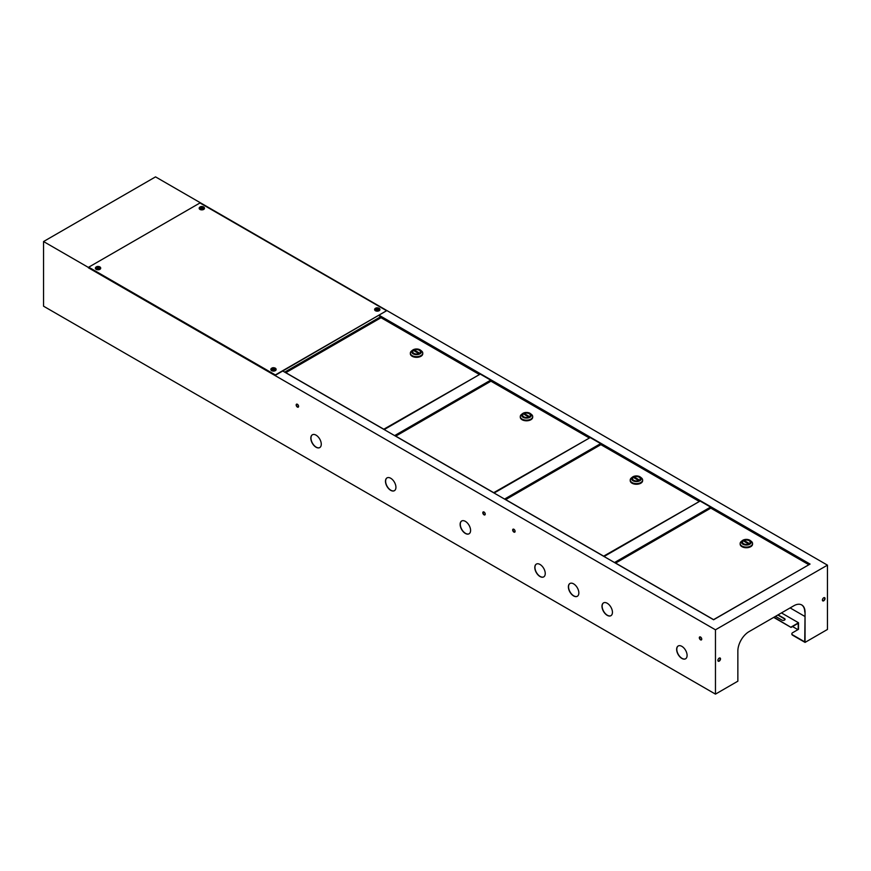 <?xml version="1.0" encoding="UTF-8"?>
<svg xmlns="http://www.w3.org/2000/svg" width="871" height="871" viewBox="0 0 871 871"><rect width="100%" height="100%" fill="white"/><g stroke="black" fill="none" stroke-linecap="round" stroke-linejoin="round"><path stroke-width="1.31" d="M699.838 636.875A1.72 0.991 -120 0 0 699.751 638.28A1.72 0.991 -120 0 0 700.828 639.652A1.72 0.991 -120 0 0 701.525 639.804M700.534 639.826A1.72 0.991 60 0 1 699.413 638.312A1.72 0.991 60 0 1 699.674 636.941A1.72 0.991 60 0 1 700.534 637.028A1.72 0.991 60 0 1 701.656 638.541A1.72 0.991 60 0 1 701.395 639.913A1.72 0.991 60 0 1 700.534 639.826M513.193 529.122A1.72 0.991 -120 0 0 513.117 530.526A1.72 0.991 -120 0 0 514.184 531.898A1.72 0.991 -120 0 0 514.881 532.05M513.89 532.072A1.72 0.991 60 0 1 512.769 530.559A1.72 0.991 60 0 1 513.03 529.187A1.72 0.991 60 0 1 513.89 529.274A1.72 0.991 60 0 1 515.011 530.787A1.72 0.991 60 0 1 514.75 532.159A1.72 0.991 60 0 1 513.89 532.072M483.329 511.876A1.72 0.991 -120 0 0 483.253 513.28A1.72 0.991 -120 0 0 484.33 514.663A1.72 0.991 -120 0 0 485.016 514.805M484.026 514.826A1.72 0.991 60 0 1 482.904 513.324A1.72 0.991 60 0 1 483.165 511.941A1.72 0.991 60 0 1 484.026 512.028A1.72 0.991 60 0 1 485.147 513.542A1.72 0.991 60 0 1 484.886 514.913A1.72 0.991 60 0 1 484.026 514.826M296.684 404.122A1.72 0.991 -120 0 0 296.608 405.527A1.72 0.991 -120 0 0 297.686 406.899A1.72 0.991 -120 0 0 298.383 407.051M297.381 407.073A1.72 0.991 60 0 1 296.26 405.559A1.72 0.991 60 0 1 296.521 404.188A1.72 0.991 60 0 1 297.381 404.275A1.72 0.991 60 0 1 298.503 405.788A1.72 0.991 60 0 1 298.241 407.16A1.72 0.991 60 0 1 297.381 407.073M685.64 658.748A7.393 4.268 60 0 1 682.015 658.345A7.393 4.268 60 0 1 677.213 651.9A7.393 4.268 60 0 1 678.248 645.955M681.873 658.432A7.393 4.268 60 0 1 677.039 651.911A7.393 4.268 60 0 1 678.171 645.988A7.393 4.268 60 0 1 681.873 646.358A7.393 4.268 60 0 1 686.696 652.869A7.393 4.268 60 0 1 685.564 658.792A7.393 4.268 60 0 1 681.873 658.432M610.985 615.645A7.393 4.268 60 0 1 607.359 615.242A7.393 4.268 60 0 1 602.558 608.796A7.393 4.268 60 0 1 603.592 602.852M607.207 615.329A7.393 4.268 60 0 1 602.384 608.818A7.393 4.268 60 0 1 603.516 602.895A7.393 4.268 60 0 1 607.207 603.255A7.393 4.268 60 0 1 612.041 609.765A7.393 4.268 60 0 1 610.909 615.688A7.393 4.268 60 0 1 607.207 615.329M577.386 596.254A7.393 4.268 60 0 1 573.76 595.84A7.393 4.268 60 0 1 568.959 589.395A7.393 4.268 60 0 1 569.993 583.45M573.619 595.927A7.393 4.268 60 0 1 568.785 589.417A7.393 4.268 60 0 1 569.917 583.494A7.393 4.268 60 0 1 573.619 583.864A7.393 4.268 60 0 1 578.442 590.375A7.393 4.268 60 0 1 577.31 596.297A7.393 4.268 60 0 1 573.619 595.927M543.787 576.852A7.393 4.268 60 0 1 540.172 576.45A7.393 4.268 60 0 1 535.36 570.004A7.393 4.268 60 0 1 536.405 564.06M540.02 576.537A7.393 4.268 60 0 1 535.197 570.015A7.393 4.268 60 0 1 536.329 564.103A7.393 4.268 60 0 1 540.02 564.462A7.393 4.268 60 0 1 544.843 570.973A7.393 4.268 60 0 1 543.711 576.896A7.393 4.268 60 0 1 540.02 576.537M469.131 533.749A7.393 4.268 60 0 1 465.517 533.346A7.393 4.268 60 0 1 460.705 526.901A7.393 4.268 60 0 1 461.739 520.956M465.364 533.433A7.393 4.268 60 0 1 460.53 526.922A7.393 4.268 60 0 1 461.663 521A7.393 4.268 60 0 1 465.364 521.359A7.393 4.268 60 0 1 470.188 527.87A7.393 4.268 60 0 1 469.055 533.792A7.393 4.268 60 0 1 465.364 533.433M394.476 490.645A7.393 4.268 60 0 1 390.85 490.242A7.393 4.268 60 0 1 386.049 483.797A7.393 4.268 60 0 1 387.083 477.852M390.709 490.329A7.393 4.268 60 0 1 385.875 483.819A7.393 4.268 60 0 1 387.007 477.896A7.393 4.268 60 0 1 390.709 478.255A7.393 4.268 60 0 1 395.532 484.766A7.393 4.268 60 0 1 394.4 490.689A7.393 4.268 60 0 1 390.709 490.329M319.82 447.542A7.393 4.268 60 0 1 316.195 447.139A7.393 4.268 60 0 1 311.393 440.693A7.393 4.268 60 0 1 312.428 434.749M316.053 447.226A7.393 4.268 60 0 1 311.219 440.715A7.393 4.268 60 0 1 312.351 434.792A7.393 4.268 60 0 1 316.053 435.152A7.393 4.268 60 0 1 320.876 441.673A7.393 4.268 60 0 1 319.744 447.585A7.393 4.268 60 0 1 316.053 447.226M775.484 616.363L781.908 620.065A1.851 1.067 0 0 0 784.521 620.065A1.851 1.067 0 0 0 785.065 619.314A1.851 1.067 0 0 0 784.521 618.562L778.097 614.85M823.716 600.805A1.851 1.067 120 0 0 824.924 599.172A1.851 1.067 120 0 0 824.641 597.691A1.851 1.067 120 0 0 823.716 597.778A1.851 1.067 120 0 0 822.507 599.411A1.851 1.067 120 0 0 822.79 600.892A1.851 1.067 120 0 0 823.716 600.805M822.66 600.783A1.851 1.067 120 0 0 823.422 600.631A1.851 1.067 120 0 0 824.576 599.139A1.851 1.067 120 0 0 824.478 597.626M719.196 661.143A1.851 1.067 120 0 0 720.404 659.51A1.851 1.067 120 0 0 720.121 658.03A1.851 1.067 120 0 0 719.196 658.128A1.851 1.067 120 0 0 717.987 659.75A1.851 1.067 120 0 0 718.27 661.231A1.851 1.067 120 0 0 719.196 661.143M718.14 661.133A1.851 1.067 120 0 0 718.902 660.969A1.851 1.067 120 0 0 720.056 659.478A1.851 1.067 120 0 0 719.958 657.975M282.748 371.013L713.599 619.76L810.052 564.07L379.212 315.324M781.461 612.912L798.522 622.765L798.522 629.308L792.621 632.716A2.635 1.524 0 0 0 791.848 633.794A2.635 1.524 0 0 0 792.621 634.872L792.621 635.22A2.635 1.524 180 0 1 791.848 634.142A2.635 1.524 180 0 1 791.87 633.968M805.054 612.226L805.054 642.395L827.45 629.461L827.45 565.148L200.33 202.747L88.341 267.397L43.55 241.539L43.55 306.189L715.461 694.122L737.857 681.187L737.857 651.018A15.841 9.146 -60 0 1 749.06 631.617L793.851 605.759A15.841 9.146 -60 0 1 801.777 604.975A15.841 9.146 -60 0 1 805.054 612.226L804.75 641.873L792.621 634.872M804.75 616.363L790.117 607.914M88.341 267.397L275.356 375.281L386.604 310.718L199.96 202.965L88.722 267.179L275.356 374.944L386.604 310.718M773.992 617.223L791.053 627.414L773.698 617.397M798.522 622.765L791.053 627.076M805.054 642.395L792.621 635.22M797.923 629.657L792.545 626.554M791.053 627.414L798.217 623.277L798.217 629.483M785.043 619.488A1.851 1.067 0 0 0 784.521 618.9L777.803 615.024M715.461 694.122L715.461 629.809L88.341 267.745M200.33 202.747L155.539 176.878L43.55 241.539M827.45 565.148L715.461 629.809M804.75 612.052A15.841 9.146 120 0 0 801.625 604.888M95.854 269.106A1.317 0.762 0 0 0 96.583 269.531M271.306 370.404A1.317 0.762 0 0 0 272.024 370.817M604.038 556.515L700.121 501.043L710.573 507.074L710.573 508.261M614.49 562.546L710.573 507.074M494.107 493.04L590.19 437.569L600.642 443.6L600.642 444.787M504.559 499.072L600.642 443.6M384.176 429.577L480.259 374.095L490.711 380.137L490.711 381.324M394.628 435.609L490.711 380.137M378.831 315.542L380.779 316.663L380.779 317.85M284.697 372.135L380.779 316.663M743.649 540.651A3.832 2.21 0 0 0 742.528 542.208A3.832 2.21 0 0 0 744.89 544.255A3.832 2.21 0 0 0 749.06 543.776A3.832 2.21 0 0 0 750.181 542.208A3.832 2.21 0 0 0 747.819 540.172A3.832 2.21 0 0 0 743.649 540.651M749.158 543.831A3.963 2.286 0 0 0 750.312 542.208A3.963 2.286 0 0 0 747.873 540.096A3.963 2.286 0 0 0 743.551 540.597A3.963 2.286 0 0 0 742.397 542.208A3.963 2.286 0 0 0 744.836 544.321A3.963 2.286 0 0 0 749.158 543.831M740.176 543.831A6.206 3.582 0 0 0 740.154 544.146A6.206 3.582 0 0 0 743.976 547.456A6.206 3.582 0 0 0 750.737 546.683A6.206 3.582 0 0 0 752.555 544.146A6.206 3.582 0 0 0 752.533 543.831M742.408 540.553L741.341 541.392A6.206 3.582 0 0 0 740.154 543.504A6.206 3.582 0 0 0 743.976 546.814A6.206 3.582 0 0 0 750.737 546.041A6.206 3.582 0 0 0 752.555 543.504A6.206 3.582 0 0 0 751.368 541.392L750.301 540.553A4.888 2.82 0 0 0 742.898 540.216A4.888 2.82 0 0 0 742.408 540.553A4.888 2.82 0 0 0 743.181 544.353A4.888 2.82 0 0 0 749.811 544.201A4.888 2.82 0 0 0 750.301 540.553M745.043 541.022L744.302 541.457L747.656 543.395L748.407 542.971L745.043 541.022M808.767 564.669L710.812 508.12L615.634 563.069L713.578 619.629L808.767 564.822M633.718 477.177A3.832 2.21 0 0 0 632.596 478.745A3.832 2.21 0 0 0 634.959 480.781A3.832 2.21 0 0 0 639.129 480.302A3.832 2.21 0 0 0 640.25 478.745A3.832 2.21 0 0 0 637.888 476.698A3.832 2.21 0 0 0 633.718 477.177M639.216 480.357A3.963 2.286 0 0 0 640.381 478.745A3.963 2.286 0 0 0 637.931 476.633A3.963 2.286 0 0 0 633.62 477.123A3.963 2.286 0 0 0 632.466 478.745A3.963 2.286 0 0 0 634.905 480.857A3.963 2.286 0 0 0 639.216 480.357M630.245 480.357A6.206 3.582 0 0 0 630.223 480.683A6.206 3.582 0 0 0 634.044 483.993A6.206 3.582 0 0 0 640.806 483.209A6.206 3.582 0 0 0 642.624 480.683A6.206 3.582 0 0 0 642.602 480.357M632.477 477.079L631.41 477.929A6.206 3.582 0 0 0 630.223 480.041A6.206 3.582 0 0 0 634.044 483.34A6.206 3.582 0 0 0 640.806 482.567A6.206 3.582 0 0 0 642.624 480.041A6.206 3.582 0 0 0 641.437 477.929L640.37 477.079A4.888 2.82 0 0 0 632.967 476.753A4.888 2.82 0 0 0 632.477 477.079A4.888 2.82 0 0 0 633.25 480.89A4.888 2.82 0 0 0 639.869 480.738A4.888 2.82 0 0 0 640.37 477.079M635.111 477.558L634.371 477.983L637.724 479.932L638.476 479.496L635.111 477.558M698.836 501.195L600.881 444.646L505.692 499.606L603.647 556.155L698.836 501.783M523.787 413.714A3.832 2.21 0 0 0 522.665 415.271A3.832 2.21 0 0 0 525.028 417.318A3.832 2.21 0 0 0 529.198 416.839A3.832 2.21 0 0 0 530.319 415.271A3.832 2.21 0 0 0 527.957 413.235A3.832 2.21 0 0 0 523.787 413.714M529.285 416.893A3.963 2.286 0 0 0 530.45 415.271A3.963 2.286 0 0 0 528 413.159A3.963 2.286 0 0 0 523.689 413.66A3.963 2.286 0 0 0 522.524 415.271A3.963 2.286 0 0 0 524.973 417.383A3.963 2.286 0 0 0 529.285 416.893M520.314 416.893A6.206 3.582 0 0 0 520.281 417.209A6.206 3.582 0 0 0 524.113 420.519A6.206 3.582 0 0 0 530.875 419.746A6.206 3.582 0 0 0 532.693 417.209A6.206 3.582 0 0 0 532.671 416.893M522.546 413.616L521.479 414.454A6.206 3.582 0 0 0 520.281 416.567A6.206 3.582 0 0 0 524.113 419.876A6.206 3.582 0 0 0 530.875 419.103A6.206 3.582 0 0 0 532.693 416.567A6.206 3.582 0 0 0 531.495 414.454L530.439 413.616A4.888 2.82 0 0 0 523.036 413.279A4.888 2.82 0 0 0 522.546 413.616A4.888 2.82 0 0 0 523.319 417.416A4.888 2.82 0 0 0 529.938 417.263A4.888 2.82 0 0 0 530.439 413.616M525.18 414.084L524.44 414.52L527.793 416.458L528.545 416.033L525.18 414.084M588.905 437.732L490.95 381.182L395.761 436.131L493.715 492.681L588.905 438.309M413.845 350.24A3.832 2.21 0 0 0 412.723 351.808A3.832 2.21 0 0 0 415.086 353.844A3.832 2.21 0 0 0 419.267 353.365A3.832 2.21 0 0 0 420.388 351.808A3.832 2.21 0 0 0 418.026 349.761A3.832 2.21 0 0 0 413.845 350.24M419.354 353.419A3.963 2.286 0 0 0 420.519 351.808A3.963 2.286 0 0 0 418.069 349.696A3.963 2.286 0 0 0 413.758 350.186A3.963 2.286 0 0 0 412.593 351.808A3.963 2.286 0 0 0 415.042 353.92A3.963 2.286 0 0 0 419.354 353.419M410.383 353.419A6.206 3.582 0 0 0 410.35 353.746A6.206 3.582 0 0 0 414.182 357.056A6.206 3.582 0 0 0 420.943 356.272A6.206 3.582 0 0 0 422.762 353.746A6.206 3.582 0 0 0 422.729 353.419M412.614 350.142L411.548 350.991A6.206 3.582 0 0 0 410.35 353.093A6.206 3.582 0 0 0 414.182 356.402A6.206 3.582 0 0 0 420.943 355.629A6.206 3.582 0 0 0 422.762 353.093A6.206 3.582 0 0 0 421.564 350.991L420.497 350.142A4.888 2.82 0 0 0 413.104 349.815A4.888 2.82 0 0 0 412.614 350.142A4.888 2.82 0 0 0 413.377 353.942A4.888 2.82 0 0 0 420.007 353.8A4.888 2.82 0 0 0 420.497 350.142M415.249 350.621L414.498 351.046L417.862 352.995L418.613 352.559L415.249 350.621M478.974 374.258L381.019 317.708L285.83 372.668L383.784 429.218L478.974 374.846M379.898 309.532A2.635 1.524 180 0 1 379.908 309.641A2.635 1.524 180 0 1 378.275 311.045A2.635 1.524 180 0 1 375.401 310.718A2.635 1.524 180 0 1 374.628 309.641A2.635 1.524 180 0 1 374.639 309.532M377.851 308.541L377.851 308.541A2.548 1.198 -52 0 1 378.275 308.443A2.439 1.633 -110.5 0 0 378.079 308.312A2.439 1.633 -110.5 0 0 377.883 308.214A2.548 1.709 110.5 0 0 377.415 308.28L377.415 308.965A2.548 1.198 52 0 1 377.883 309.379A2.439 1.143 -52 0 1 378.275 309.151A2.548 1.709 -110.5 0 0 377.851 308.704L377.698 309.205M375.956 309.967A1.851 1.067 180 0 1 375.902 308.486A2.548 2.548 0 0 1 378.547 308.432A1.851 1.067 180 0 1 378.635 308.486A1.851 1.067 180 0 1 378.547 309.978A1.851 1.067 180 0 1 375.956 309.967M376.261 309.151A2.439 1.143 52 0 1 376.457 309.249A2.439 1.143 52 0 1 376.653 309.379A2.548 1.198 -52 0 1 377.121 308.965L377.121 308.28A2.548 1.709 -110.5 0 0 376.653 308.214A2.439 1.633 110.5 0 0 376.261 308.443A2.548 1.198 52 0 1 376.675 308.541L376.675 308.704A2.548 1.709 110.5 0 0 376.261 309.151M376.827 309.205L376.653 308.214M377.742 308.78L377.121 308.965M377.676 309.292L377.818 308.661M376.718 308.661L376.86 309.292M204.456 208.234A2.635 1.524 180 0 1 204.467 208.343A2.635 1.524 180 0 1 202.834 209.759A2.635 1.524 180 0 1 199.96 209.421A2.635 1.524 180 0 1 199.187 208.343A2.635 1.524 180 0 1 199.187 208.234M202.41 207.244L202.41 207.244A2.548 1.198 -52 0 1 202.823 207.146A2.439 1.633 -110.5 0 0 202.638 207.026A2.439 1.633 -110.5 0 0 202.442 206.928A2.548 1.709 110.5 0 0 201.974 206.993L201.974 207.668A2.548 1.198 52 0 1 202.442 208.082A2.439 1.143 -52 0 1 202.823 207.864A2.548 1.709 -110.5 0 0 202.41 207.418L202.257 207.908M200.515 208.67A1.851 1.067 180 0 1 200.461 207.2A2.548 2.548 0 0 1 203.095 207.146A1.851 1.067 180 0 1 203.193 207.2A1.851 1.067 180 0 1 203.095 208.692A1.851 1.067 180 0 1 200.515 208.67M201.386 207.908L201.234 207.418A2.548 1.709 110.5 0 0 200.82 207.864A2.439 1.143 52 0 1 201.016 207.962A2.439 1.143 52 0 1 201.212 208.082A2.548 1.198 -52 0 1 201.68 207.668L201.353 207.494M202.301 207.494L201.68 206.993A2.548 1.709 -110.5 0 0 201.212 206.928A2.439 1.633 110.5 0 0 200.82 207.146A2.548 1.198 52 0 1 201.234 207.244M202.235 208.006L202.377 207.374M201.277 207.374L201.419 208.006M276.129 369.446A2.635 1.524 180 0 1 276.129 369.554A2.635 1.524 180 0 1 274.507 370.959A2.635 1.524 180 0 1 271.632 370.632A2.635 1.524 180 0 1 270.859 369.554A2.635 1.524 180 0 1 270.859 369.446M274.115 368.128L274.115 368.444A2.548 1.198 -52 0 1 274.496 368.357A2.439 1.633 -110.5 0 0 274.311 368.226A2.439 1.633 -110.5 0 0 274.115 368.128A2.548 1.709 110.5 0 0 273.646 368.193L273.646 368.869A2.548 1.198 52 0 1 274.115 369.293A2.439 1.143 -52 0 1 274.496 369.064A2.548 1.709 -110.5 0 0 274.082 368.618L273.93 369.119M272.188 369.87A1.851 1.067 180 0 1 272.133 368.4A2.548 2.548 0 0 1 274.855 368.4A1.851 1.067 180 0 1 274.768 369.892A1.851 1.067 180 0 1 272.188 369.87M273.059 369.119L272.906 368.618A2.548 1.709 110.5 0 0 272.492 369.064A2.439 1.143 52 0 1 272.677 369.162A2.439 1.143 52 0 1 272.873 369.293A2.548 1.198 -52 0 1 273.342 368.869L273.026 368.694M273.962 368.694L273.342 368.193A2.548 1.709 -110.5 0 0 272.873 368.128M273.908 369.206L274.038 368.575M272.95 368.575L273.08 369.206M100.688 268.148A2.635 1.524 180 0 1 100.688 268.257A2.635 1.524 180 0 1 99.054 269.672A2.635 1.524 180 0 1 96.18 269.335A2.635 1.524 180 0 1 95.407 268.257A2.635 1.524 180 0 1 95.418 268.148M98.641 267.157L98.641 267.157A2.548 1.198 -52 0 1 99.054 267.059A2.439 1.633 -110.5 0 0 98.859 266.94A2.439 1.633 -110.5 0 0 98.663 266.842A2.548 1.709 110.5 0 0 98.194 266.907L98.194 267.582A2.548 1.198 52 0 1 98.663 267.996A2.439 1.143 -52 0 1 99.054 267.778A2.548 1.709 -110.5 0 0 98.641 267.332L98.488 267.822M96.746 268.584A1.851 1.067 180 0 1 96.681 267.114A2.548 2.548 0 0 1 99.327 267.059A1.851 1.067 180 0 1 99.414 267.114A1.851 1.067 180 0 1 99.327 268.606A1.851 1.067 180 0 1 96.746 268.584M97.051 267.778A2.439 1.143 52 0 1 97.236 267.876A2.439 1.143 52 0 1 97.432 267.996A2.548 1.198 -52 0 1 97.9 267.582L97.9 266.907A2.548 1.709 -110.5 0 0 97.432 266.842A2.439 1.633 110.5 0 0 97.051 267.059A2.548 1.198 52 0 1 97.465 267.157L97.465 267.332A2.548 1.709 110.5 0 0 97.051 267.778M97.617 267.822L97.465 267.157M98.456 267.909L98.597 267.288M97.498 267.288L97.639 267.909M378.95 308.236A2.373 1.372 0 0 0 375.586 308.236A2.373 1.372 0 0 0 375.586 310.174A2.373 1.372 0 0 0 378.95 310.174A2.373 1.372 0 0 0 378.95 308.236M379.135 308.345A2.635 1.524 180 0 1 379.908 309.423A2.635 1.524 180 0 1 378.275 310.827A2.635 1.524 180 0 1 375.401 310.501A2.635 1.524 180 0 1 374.628 309.423A2.635 1.524 180 0 1 375.499 308.29M203.498 206.95A2.373 1.372 0 0 0 200.145 206.95A2.373 1.372 0 0 0 200.145 208.888A2.373 1.372 0 0 0 203.498 208.888A2.373 1.372 0 0 0 203.498 206.95M203.694 207.058A2.635 1.524 180 0 1 204.467 208.136A2.635 1.524 180 0 1 202.834 209.541A2.635 1.524 180 0 1 199.96 209.214A2.635 1.524 180 0 1 199.187 208.136A2.635 1.524 180 0 1 200.058 207.004M275.171 368.15A2.373 1.372 0 0 0 271.817 368.15A2.373 1.372 0 0 0 271.817 370.088A2.373 1.372 0 0 0 275.171 370.088A2.373 1.372 0 0 0 275.171 368.15M275.356 368.259A2.635 1.524 180 0 1 276.129 369.337A2.635 1.524 180 0 1 274.507 370.741A2.635 1.524 180 0 1 271.632 370.415A2.635 1.524 180 0 1 270.859 369.337A2.635 1.524 180 0 1 271.73 368.204M99.73 266.864A2.373 1.372 0 0 0 96.365 266.864A2.373 1.372 0 0 0 96.365 268.801A2.373 1.372 0 0 0 99.73 268.801A2.373 1.372 0 0 0 99.73 266.864M99.915 266.972A2.635 1.524 180 0 1 100.688 268.039A2.635 1.524 180 0 1 99.054 269.455A2.635 1.524 180 0 1 96.18 269.117A2.635 1.524 180 0 1 95.407 268.039A2.635 1.524 180 0 1 96.278 266.918M740.154 544.146L740.154 543.504M752.555 544.146L752.555 543.504M630.223 480.683L630.223 480.041M642.624 480.683L642.624 480.041M520.281 417.209L520.281 416.567M532.693 417.209L532.693 416.567M410.35 353.746L410.35 353.093M422.762 353.746L422.762 353.093M379.908 309.641L379.081 308.225C376.882 307.387 375.401 307.79 374.628 309.423L374.628 309.641M376.729 308.584L376.903 309.14M377.796 308.584L377.633 309.14M204.467 208.343L203.64 206.939C201.441 206.1 199.96 206.492 199.187 208.136L199.187 208.343M201.288 207.298L201.462 207.842M202.355 207.298L202.192 207.842M276.129 369.554L275.301 368.139C273.113 367.301 271.621 367.704 270.859 369.337L270.859 369.554M272.961 368.498L273.124 369.054M274.027 368.498L273.864 369.054M100.688 268.257L99.86 266.842C97.661 266.014 96.18 266.406 95.407 268.039L95.407 268.257M97.519 267.212L97.683 267.756M98.586 267.212L98.412 267.756"/></g></svg>
